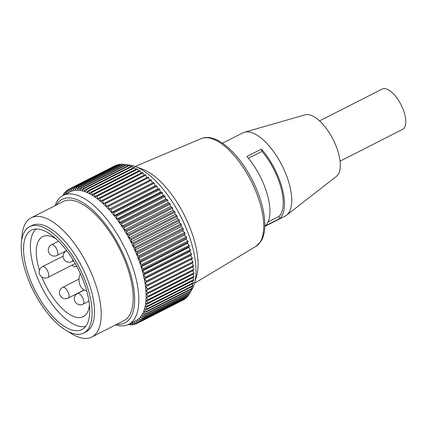 <?xml version="1.0" encoding="UTF-8"?>
<svg xmlns="http://www.w3.org/2000/svg" width="427" height="427" viewBox="0 0 427 427"><rect width="100%" height="100%" fill="white"/><g stroke="black" fill="none" stroke-linecap="round" stroke-linejoin="round"><path stroke-width="0.64" d="M279.648 218.608L265.114 225.995A46.687 20.149 -116.9 0 0 267.75 196.094A46.687 20.149 -116.9 0 0 246.881 156.501L261.415 149.114A46.687 20.149 63.1 0 1 282.284 188.707A46.687 20.149 63.1 0 1 279.648 218.608L279.061 216.366L268.028 221.976M279.061 216.366A44.579 19.236 -116.9 0 0 281.126 188.232A44.579 19.236 -116.9 0 0 262.002 151.35L248.391 158.273M264.793 226.443L285.156 216.094A46.687 20.149 -116.9 0 0 286.576 215.192A46.687 20.149 -116.9 0 0 289.549 185.014A46.687 20.149 -116.9 0 0 253.168 133.192A46.687 20.149 -116.9 0 0 244.409 132.237A46.687 20.149 -116.9 0 0 242.846 132.856L222.483 143.2M286.576 215.192L336.46 176.367A34.64 14.95 -116.9 0 0 335.777 145.377A34.64 14.95 -116.9 0 0 311.673 115.525A34.64 14.95 -116.9 0 0 305.177 114.82L244.409 132.237M340.047 161.16L402.613 129.36A22.588 9.752 -116.9 0 0 404.737 114.324A22.588 9.752 -116.9 0 0 382.138 89.083L319.577 120.884M261.415 149.114L262.002 151.35M85.71 326.319A54.821 23.656 63.1 0 1 32.954 264.286A54.821 23.656 63.1 0 1 36.247 229.011M55.777 238.602A44.878 19.37 -116.9 0 0 42.62 236.654A44.878 19.37 -116.9 0 0 38.393 266.528A44.878 19.37 -116.9 0 0 39.46 270.232M41.883 277.038A44.878 19.37 -116.9 0 0 83.292 316.674A44.878 19.37 -116.9 0 0 89.473 304.894M80.319 273.568A13.552 10.926 112.4 0 0 85.17 290.451L86.798 291.123M76.556 266.032A9.036 3.902 63.1 0 1 75.691 266.64A9.036 3.902 63.1 0 1 71.998 265.162M63.116 256.163L42.481 266.651A6.026 2.599 63.1 0 1 46.383 268.978A6.026 2.599 63.1 0 1 48.79 275.185A6.026 2.599 63.1 0 1 47.941 277.39L74.586 263.849A6.026 2.599 -116.9 0 0 75.077 263.379M133.923 324.141L132.642 324.792A75.301 32.495 63.1 0 1 132.135 324.851L130.838 323.25M182.649 300.272L136.629 323.666A75.301 32.495 63.1 0 1 136.186 323.853L134.42 321.953L134.697 324.36A75.301 32.495 63.1 0 1 134.222 324.488L132.471 322.47L132.642 324.792M184.453 299.311L138.428 322.7A75.301 32.495 63.1 0 1 138.017 322.951L184.037 299.562A75.301 32.495 -116.9 0 0 184.453 299.311L184.405 299.071M141.262 320.367L187.282 296.973A75.301 32.495 -116.9 0 0 187.629 296.6L141.604 319.994A75.301 32.495 63.1 0 1 141.262 320.367L139.485 318.868L140.093 321.478A75.301 32.495 63.1 0 1 139.714 321.787L185.734 298.398A75.301 32.495 -116.9 0 0 186.113 298.083L186.007 297.624M187.629 296.6L187.448 295.927M188.99 294.865L142.97 318.259A75.301 32.495 63.1 0 1 142.661 318.691L188.686 295.297A75.301 32.495 -116.9 0 0 188.99 294.865L188.729 293.984M190.196 292.885L144.177 316.279A75.301 32.495 63.1 0 1 143.904 316.765L189.93 293.376A75.301 32.495 -116.9 0 0 190.196 292.885L189.839 291.806M191.243 290.67L145.223 314.058A75.301 32.495 63.1 0 1 144.988 314.603L191.013 291.214A75.301 32.495 -116.9 0 0 191.243 290.67L190.778 289.405M192.123 288.225L146.098 311.614A75.301 32.495 63.1 0 1 145.906 312.212L191.931 288.823A75.301 32.495 -116.9 0 0 192.123 288.225L191.547 286.784M192.833 285.562L146.808 308.951A75.301 32.495 63.1 0 1 146.658 309.602L192.678 286.207A75.301 32.495 -116.9 0 0 192.833 285.562L192.139 283.955M193.367 282.69L147.347 306.079A75.301 32.495 63.1 0 1 147.235 306.778L193.26 283.384A75.301 32.495 -116.9 0 0 193.367 282.69L192.55 280.929M193.73 279.621L147.71 303.01A75.301 32.495 63.1 0 1 147.641 303.752L193.661 280.363A75.301 32.495 -116.9 0 0 193.73 279.621L192.78 277.715M193.917 276.365L147.897 299.759A75.301 32.495 63.1 0 1 147.87 300.544L193.89 277.15A75.301 32.495 -116.9 0 0 193.917 276.365L192.833 274.326M193.927 272.944L147.907 296.333A75.301 32.495 63.1 0 1 147.918 297.155L193.943 273.766A75.301 32.495 -116.9 0 0 193.927 272.944L192.7 270.782M193.762 269.357L147.742 292.751A75.301 32.495 63.1 0 1 147.795 293.611L193.815 270.216A75.301 32.495 -116.9 0 0 193.762 269.357L192.39 267.094M147.4 289.026A75.301 32.495 63.1 0 1 147.496 289.917L193.516 266.523A75.301 32.495 -116.9 0 0 193.42 265.631L147.4 289.026L145.81 286.56L147.021 286.09A75.301 32.495 63.1 0 0 146.883 285.167L192.903 261.772L191.269 259.392L192.39 258.751A75.301 32.495 -116.9 0 0 192.214 257.801L190.538 255.511L191.574 254.7A75.301 32.495 -116.9 0 0 191.355 253.734L189.647 251.54L190.586 250.569A75.301 32.495 -116.9 0 0 190.33 249.581L188.59 247.495L189.439 246.363A75.301 32.495 -116.9 0 0 189.14 245.365L187.384 243.39L141.364 266.779L142.106 265.498A75.301 32.495 63.1 0 0 141.775 264.489L187.795 241.095L186.023 239.243L186.663 237.812A75.301 32.495 -116.9 0 0 186.3 236.793L184.517 235.074L185.056 233.5A75.301 32.495 -116.9 0 0 184.656 232.48L182.873 230.895L183.3 229.182A75.301 32.495 -116.9 0 0 182.868 228.167L181.096 226.721L181.416 224.88A75.301 32.495 -116.9 0 0 180.952 223.871L179.196 222.574L179.404 220.61A75.301 32.495 -116.9 0 0 178.908 219.606L177.173 218.469L177.269 216.388A75.301 32.495 -116.9 0 0 176.751 215.4L175.038 214.418L175.027 212.23A75.301 32.495 -116.9 0 0 174.483 211.258L172.807 210.442L172.679 208.152A75.301 32.495 -116.9 0 0 172.113 207.207L170.48 206.551L170.24 204.175A75.301 32.495 -116.9 0 0 169.652 203.252L168.067 202.766L167.72 200.311A75.301 32.495 -116.9 0 0 167.112 199.414L165.58 199.099L165.126 196.575A75.301 32.495 -116.9 0 0 164.502 195.71L163.029 195.566L162.468 192.977A75.301 32.495 -116.9 0 0 161.833 192.15L160.424 192.177L159.757 189.54A75.301 32.495 -116.9 0 0 159.111 188.755L157.776 188.953L157.003 186.273A75.301 32.495 -116.9 0 0 156.351 185.531L155.092 185.9L154.222 183.194A75.301 32.495 -116.9 0 0 153.56 182.494L152.386 183.034L151.42 180.306A75.301 32.495 -116.9 0 0 150.758 179.655L104.732 203.049A75.301 32.495 63.1 0 1 105.4 203.7L151.42 180.306M191.899 263.272L193.42 265.631M147.021 286.09L193.041 262.696A75.301 32.495 -116.9 0 0 192.903 261.772M187.795 241.095A75.301 32.495 -116.9 0 1 188.126 242.104L187.384 243.39M149.615 180.231L148.607 177.627A75.301 32.495 -116.9 0 0 147.945 177.029L101.92 200.418A75.301 32.495 63.1 0 1 102.587 201.021L148.607 177.627M146.819 177.6L145.799 175.166A75.301 32.495 -116.9 0 0 145.137 174.616L99.117 198.011A75.301 32.495 63.1 0 1 99.774 198.56L145.799 175.166M144.022 175.187L143.002 172.935A75.301 32.495 -116.9 0 0 142.346 172.439L96.326 195.833A75.301 32.495 63.1 0 1 96.982 196.324L143.002 172.935M141.236 173.004L140.232 170.933A75.301 32.495 -116.9 0 0 139.581 170.501L93.561 193.89A75.301 32.495 63.1 0 1 94.207 194.328L140.232 170.933M138.471 171.062L137.494 169.183A75.301 32.495 -116.9 0 0 136.853 168.804L90.834 192.198A75.301 32.495 63.1 0 1 91.474 192.577L137.494 169.183M135.743 169.37L134.804 167.683A75.301 32.495 -116.9 0 0 134.179 167.363L88.154 190.757A75.301 32.495 63.1 0 1 88.784 191.072L134.804 167.683M133.059 167.934L132.173 166.434A75.301 32.495 -116.9 0 0 131.559 166.178L85.539 189.572A75.301 32.495 63.1 0 1 86.153 189.828L132.173 166.434M130.427 166.754L129.605 165.452A75.301 32.495 -116.9 0 0 129.013 165.26L82.987 188.654A75.301 32.495 63.1 0 1 83.585 188.846L129.605 165.452M65.24 194.408L64.723 192.46A75.301 32.495 63.1 0 1 65.064 192.086L66.842 193.58L66.238 190.976A75.301 32.495 63.1 0 1 66.617 190.661L68.395 192.299L67.898 189.748A75.301 32.495 63.1 0 1 68.309 189.497L69.697 188.793A75.301 32.495 63.1 0 1 70.14 188.595L71.912 190.495L71.629 188.088A75.301 32.495 63.1 0 1 72.104 187.96L73.855 189.983L73.684 187.661A75.301 32.495 63.1 0 1 74.191 187.597L75.915 189.727L75.862 187.501A75.301 32.495 63.1 0 1 76.39 187.506L78.088 189.737L78.141 187.613A75.301 32.495 63.1 0 1 78.696 187.683L80.356 190.01L80.522 187.997A75.301 32.495 63.1 0 1 81.098 188.131L127.118 164.737L127.86 165.847M127.118 164.737A75.301 32.495 -116.9 0 0 126.541 164.608L80.522 187.997M125.367 165.201L124.716 164.288A75.301 32.495 -116.9 0 0 124.161 164.224L78.141 187.613M122.96 164.833L122.41 164.112A75.301 32.495 -116.9 0 0 121.882 164.107L75.862 187.501M120.644 164.737L120.211 164.203A75.301 32.495 -116.9 0 0 119.709 164.267L73.684 187.661M118.428 164.918L118.124 164.571A75.301 32.495 -116.9 0 0 117.655 164.694L71.629 188.088M116.32 165.372L116.165 165.206A75.301 32.495 -116.9 0 0 115.717 165.393L69.697 188.787L70.087 191.269L68.309 189.497M62.262 195.961A75.301 32.495 63.1 0 1 62.422 195.683L63.623 195.075M63.666 195.208L63.356 194.194A75.301 32.495 63.1 0 1 63.666 193.762L64.899 193.132M63.666 193.762L64.803 194.632M65.064 192.086L66.345 191.435M66.617 190.661L67.941 189.988M70.14 188.595L116.165 165.206M72.104 187.96L118.124 164.571M74.191 187.597L120.211 164.203M76.39 187.506L122.41 164.112M78.696 187.683L124.716 164.288M81.098 188.131L82.71 190.543L82.987 188.654M83.585 188.846L85.149 191.333L85.539 189.572M86.153 189.828L87.663 192.385L88.154 190.757M88.784 191.072L90.23 193.682L90.834 192.198M91.474 192.577L92.856 195.23L93.561 193.89M94.207 194.328L95.515 197.018L96.326 195.833M96.982 196.324L98.21 199.041L99.117 198.011M99.774 198.56L100.921 201.288L101.92 200.418M102.587 201.021L103.644 203.754L104.732 203.049M105.4 203.7L106.366 206.422L152.386 183.034M106.366 206.422L153.56 182.494M107.54 205.889A75.301 32.495 63.1 0 1 108.202 206.588L154.222 183.194M108.202 206.588L109.072 209.294L155.092 185.9M109.072 209.294L156.351 185.531M110.326 208.926A75.301 32.495 63.1 0 1 110.983 209.668L157.003 186.273M110.983 209.668L111.751 212.347L157.776 188.953M111.751 212.347L113.086 212.15L159.111 188.755M113.086 212.15A75.301 32.495 63.1 0 1 113.737 212.934L159.757 189.54M113.737 212.934L114.404 215.571L160.424 192.177M114.404 215.571L115.808 215.544L161.833 192.15M115.808 215.544A75.301 32.495 63.1 0 1 116.443 216.372L162.468 192.977M116.443 216.372L117.009 218.96L163.029 195.566M117.009 218.96L118.482 219.104L164.502 195.71M118.482 219.104A75.301 32.495 63.1 0 1 119.101 219.964L165.126 196.575M119.101 219.964L119.56 222.494L165.58 199.099M119.56 222.494L121.092 222.809L167.112 199.414M121.092 222.809A75.301 32.495 63.1 0 1 121.695 223.7L167.72 200.311M121.695 223.7L122.047 226.161L168.067 202.766M122.047 226.161L123.633 226.646L169.652 203.252M123.633 226.646A75.301 32.495 63.1 0 1 124.22 227.57L170.24 204.175M124.22 227.57L124.454 229.945L170.48 206.551M124.454 229.945L126.088 230.596L172.113 207.207M126.088 230.596A75.301 32.495 63.1 0 1 126.659 231.546L172.679 208.152M126.659 231.546L126.782 233.831L172.807 210.442M126.782 233.831L128.458 234.653L174.483 211.258M128.458 234.653A75.301 32.495 63.1 0 1 129.002 235.624L175.027 212.23M175.038 214.418L129.018 237.812L130.726 238.794L176.751 215.4M129.002 235.624L129.018 237.812M130.726 238.794A75.301 32.495 63.1 0 1 131.249 239.782L131.148 241.863L132.888 243A75.301 32.495 63.1 0 1 133.379 244.004L133.171 245.968L134.932 247.26A75.301 32.495 63.1 0 1 135.396 248.274L135.076 250.115L136.848 251.556A75.301 32.495 63.1 0 1 137.28 252.576L136.853 254.289L138.631 255.874A75.301 32.495 63.1 0 1 139.031 256.889L138.497 258.468L140.275 260.187A75.301 32.495 63.1 0 1 140.643 261.207L140.003 262.637L141.775 264.489M177.269 216.388L131.249 239.782M177.173 218.469L131.148 241.863M178.908 219.606L132.888 243M179.404 220.61L133.379 244.004M179.196 222.574L133.171 245.968M180.952 223.871L134.932 247.26M181.416 224.88L135.396 248.274M181.096 226.721L135.076 250.115M182.868 228.167L136.848 251.556M183.3 229.182L137.28 252.576M182.873 230.895L136.853 254.289M184.656 232.48L138.631 255.874M185.056 233.5L139.031 256.889M184.517 235.074L138.497 258.468M186.3 236.793L140.275 260.187M186.663 237.812L140.643 261.207M186.023 239.243L140.003 262.637M188.126 242.104L142.106 265.498M189.14 245.365L143.12 268.754A75.301 32.495 63.1 0 1 143.413 269.757L142.57 270.883L144.31 272.976A75.301 32.495 63.1 0 1 144.566 273.958L143.621 274.929L145.335 277.128A75.301 32.495 63.1 0 1 145.548 278.094L144.518 278.9L146.194 281.196A75.301 32.495 63.1 0 1 146.37 282.14L145.249 282.786L146.883 285.167M141.364 266.779L143.12 268.754M189.439 246.363L143.413 269.757M188.59 247.495L142.57 270.883M190.33 249.581L144.31 272.976M190.586 250.569L144.566 273.958M189.647 251.54L143.621 274.929M191.355 253.734L145.335 277.128M191.574 254.7L145.548 278.094M190.538 255.511L144.518 278.9M192.214 257.801L146.194 281.196M192.39 258.751L146.37 282.14M191.269 259.392L145.249 282.786M147.496 289.917L146.205 290.221L147.742 292.751M147.795 293.611L146.434 293.744L147.907 296.333M147.918 297.155L146.488 297.117L147.897 299.759M147.87 300.544L146.376 300.33L147.71 303.01M147.641 303.752L146.087 303.373L147.347 306.079M147.235 306.778L145.634 306.228L146.808 308.951M146.658 309.602L145.009 308.881L146.098 311.614M145.906 312.212L144.219 311.331L145.223 314.058M144.988 314.603L143.269 313.562L144.177 316.279M143.904 316.765L142.159 315.569L142.97 318.259M142.661 318.691L140.899 317.341L141.604 319.994M186.113 298.083L140.093 321.478M139.714 321.787L137.932 320.149L138.428 322.7M138.017 322.951L136.24 321.179L136.629 323.666M136.026 323.687L134.697 324.36M130.427 323.458L130.47 324.947A75.301 32.495 63.1 0 1 129.936 324.947L129.258 324.056M128.191 324.584L128.185 324.835A75.301 32.495 63.1 0 1 127.742 324.782M128.655 324.36L135.919 320.666A72.291 31.198 -116.9 0 0 141.839 315.078A72.291 31.198 -116.9 0 0 126.622 234.071A72.291 31.198 -116.9 0 0 70.407 191.782L63.143 195.475A72.291 31.198 63.1 0 1 119.352 237.764A72.291 31.198 63.1 0 1 134.574 318.772A72.291 31.198 63.1 0 1 128.655 324.36A72.291 31.198 63.1 0 1 115.626 324.899M129.392 324.221L128.185 324.835M131.703 324.317L130.47 324.947M55.03 205.681A72.291 31.198 63.1 0 1 57.223 201.064A72.291 31.198 63.1 0 1 63.143 195.475M56.209 205.083A69.275 29.895 63.1 0 1 56.412 204.752A69.275 29.895 63.1 0 1 111.42 232.576A69.275 29.895 63.1 0 1 130.539 317.549A69.275 29.895 63.1 0 1 116.806 324.301M91.8 337.01L123.771 320.757A66.868 28.86 -116.9 0 0 129.248 315.59A66.868 28.86 -116.9 0 0 115.173 240.657A66.868 28.86 -116.9 0 0 63.175 201.539L31.203 217.791A66.868 28.86 63.1 0 1 83.196 256.91A66.868 28.86 63.1 0 1 97.276 331.838A66.868 28.86 63.1 0 1 91.8 337.01A66.868 28.86 63.1 0 1 68.459 331.672M21.756 239.793A66.868 28.86 63.1 0 1 25.727 222.963A66.868 28.86 63.1 0 1 31.203 217.791M29.634 226.7L32.057 225.467A59.641 25.737 -116.9 0 1 78.429 260.358A59.641 25.737 -116.9 0 1 90.988 327.183A59.641 25.737 63.1 0 1 86.105 331.8L83.681 333.028A59.641 25.737 63.1 0 1 37.304 298.142A59.641 25.737 63.1 0 1 24.75 231.311A59.641 25.737 63.1 0 1 29.634 226.7A59.641 25.737 63.1 0 1 76.006 261.586A59.641 25.737 63.1 0 1 88.565 328.416A59.641 25.737 63.1 0 1 83.681 333.028M86.467 325.23A55.723 24.045 -116.9 0 0 74.736 262.786A55.723 24.045 -116.9 0 0 31.406 230.19A55.723 24.045 -116.9 0 0 26.848 234.498A55.723 24.045 -116.9 0 0 38.574 296.941A55.723 24.045 -116.9 0 0 81.904 329.537A55.723 24.045 -116.9 0 0 86.467 325.23M135.124 166.482L201.181 138.626A60.453 26.09 63.1 0 1 201.304 138.572A60.453 26.09 63.1 0 1 243.502 167.918A60.453 26.09 63.1 0 1 260.187 242.061A60.453 26.09 63.1 0 1 256.051 246.283A60.453 26.09 63.1 0 1 255.938 246.347L194.498 283.298M127.219 164.886A72.291 31.198 63.1 0 1 134.953 166.418L142.351 169.103A65.966 28.47 63.1 0 1 175.961 200.701A65.966 28.47 63.1 0 1 196.644 275.911L194.45 283.469A72.291 31.198 63.1 0 1 191.734 289.714A72.291 31.198 63.1 0 1 191.195 290.531M190.469 291.486A72.291 31.198 63.1 0 1 189.94 292.111M125.212 164.982A72.291 31.198 63.1 0 1 125.922 164.923M134.953 166.418A72.291 31.198 63.1 0 1 180.872 216.724A72.291 31.198 63.1 0 1 194.45 283.469M72.723 259.429A6.026 2.599 63.1 0 1 71.875 261.57L73.519 260.732M66.751 250.718A6.026 2.599 -116.9 0 0 66.415 250.83L66.713 250.676M79.022 279.061L62.758 287.323A6.026 2.599 -116.9 0 1 67.738 291.385A6.026 2.599 63.1 0 1 68.219 298.067L84.162 289.96M84.3 290.034L77.591 293.445A6.026 2.599 -116.9 0 1 82.571 297.507A6.026 2.599 63.1 0 1 83.051 304.184L88.992 301.168M58.504 241.186L51.576 244.708A6.026 2.599 63.1 0 1 56.556 248.77A6.026 2.599 -116.9 0 1 57.037 255.447L66.633 250.569M66.415 250.83A6.026 6.026 0 0 0 63.772 258.927A6.026 6.026 0 0 0 71.875 261.57M75.691 266.64L76.711 266.32M42.481 266.651A6.026 6.026 0 0 0 39.844 274.748A6.026 6.026 0 0 0 47.941 277.39M62.758 287.323A6.026 6.026 0 0 0 60.116 295.425A6.026 6.026 0 0 0 68.219 298.067M77.591 293.445A6.026 6.026 0 0 0 74.955 301.547A6.026 6.026 0 0 0 83.051 304.184M51.576 244.708A6.026 6.026 0 0 0 48.934 252.805A6.026 6.026 0 0 0 57.037 255.447M201.304 138.572C215.982 132.375 238.56 152.754 252.528 180.498C264.462 203.925 268.599 229.496 260.95 241.314L256.051 246.283"/></g></svg>
